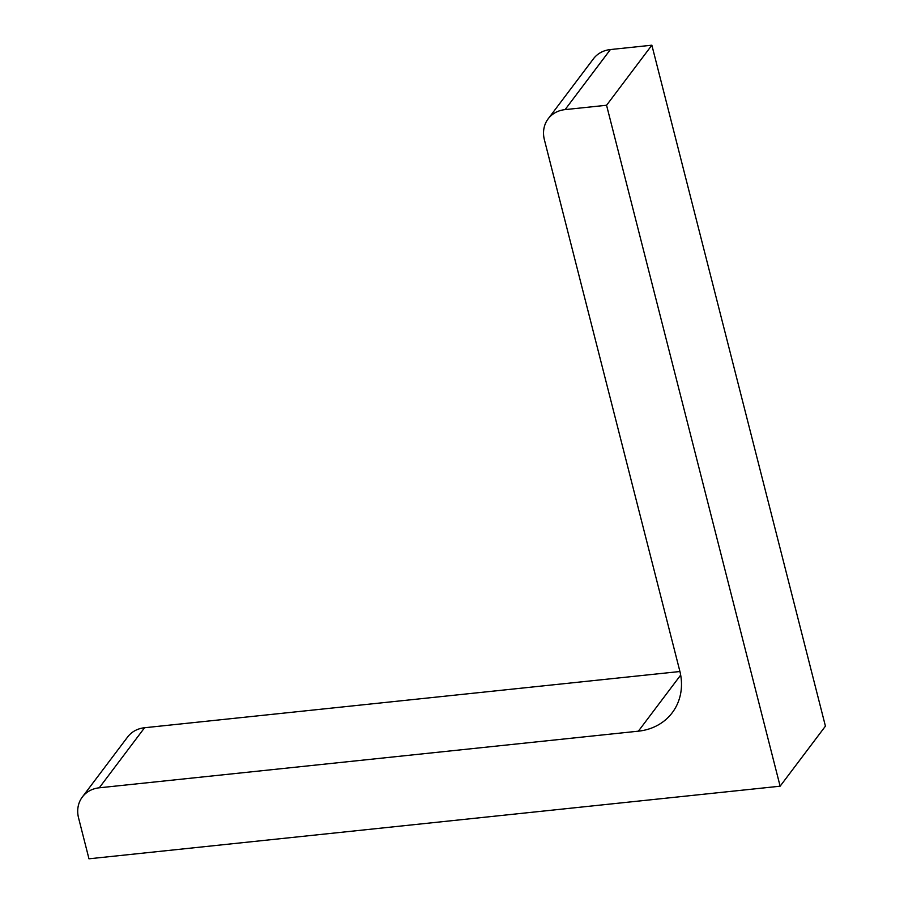 <?xml version="1.0" encoding="UTF-8"?>
<svg xmlns="http://www.w3.org/2000/svg" width="904" height="904" viewBox="0 0 904 904"><rect width="100%" height="100%" fill="white"/><g stroke="black" fill="none" stroke-linecap="round" stroke-linejoin="round"><path stroke-width="1.36" d="M651.863 45.2L606.561 105.26L780.129 786.197L825.431 726.149L651.863 45.2L610.392 49.55A29.911 25.854 37 0 0 593.453 58.783L548.152 118.842A29.911 25.854 37 0 1 565.09 109.61L610.392 49.55M780.129 786.197L88.976 858.8L78.569 817.939A29.911 25.854 37 0 1 82.332 797.023A29.911 25.854 37 0 1 99.27 787.802L638.371 731.178L680.678 675.085M82.332 797.023L127.633 736.975A29.911 25.854 37 0 1 144.572 727.743L679.932 671.514M548.152 118.842A29.911 25.854 37 0 0 544.389 139.758L679.774 670.892A59.822 51.697 37 0 1 672.237 712.725A59.822 51.697 37 0 1 638.371 731.178M606.561 105.26L565.09 109.61M99.27 787.802L144.572 727.743"/></g></svg>
